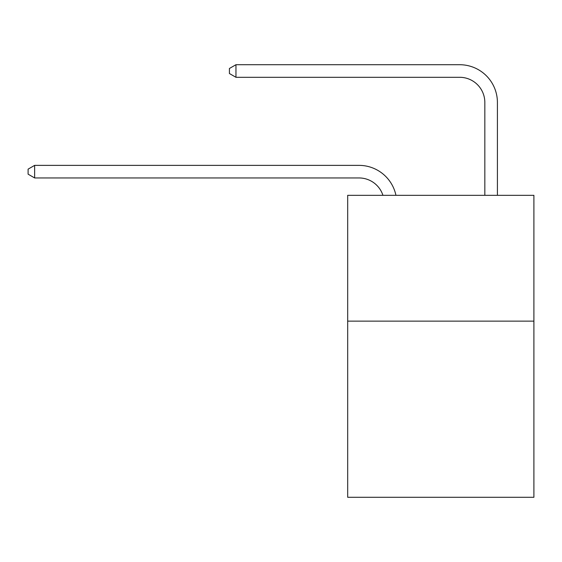 <?xml version="1.0" encoding="UTF-8"?>
<svg xmlns="http://www.w3.org/2000/svg" width="562" height="562" viewBox="0 0 562 562"><rect width="100%" height="100%" fill="white"/><g stroke="black" fill="none" stroke-linecap="round" stroke-linejoin="round"><path stroke-width="0.84" d="M533.9 321.134L533.9 497.286L347.688 497.286L347.688 195.316L533.9 195.316L533.9 321.134L347.688 321.134M382.933 195.316A25.164 25.164 -10.4 0 0 359.006 177.95A25.164 25.164 -10.4 0 1 382.933 195.316A25.164 25.164 -10.4 0 0 359.006 177.95A25.164 25.164 -10.4 0 1 382.933 195.316A25.164 25.164 -10.4 0 0 359.006 177.95A25.164 25.164 -10.4 0 1 382.933 195.316A25.164 25.164 -10.4 0 0 359.006 177.95A25.164 25.164 -10.4 0 1 382.933 195.316A25.164 25.164 -10.4 0 0 359.006 177.95A25.164 25.164 -10.4 0 1 382.933 195.316A25.164 25.164 -10.4 0 0 359.006 177.95A25.164 25.164 -10.4 0 1 382.933 195.316A25.164 25.164 -10.4 0 0 359.006 177.95A25.164 25.164 -10.4 0 1 382.933 195.316A25.164 25.164 -10.4 0 0 359.006 177.95A25.164 25.164 -10.4 0 1 382.933 195.316A25.164 25.164 -10.4 0 0 359.006 177.95A25.164 25.164 -10.4 0 1 382.933 195.316A25.164 25.164 -10.4 0 0 359.006 177.95A25.164 25.164 -10.4 0 1 382.933 195.316A25.164 25.164 -10.4 0 0 359.006 177.95A25.164 25.164 -10.4 0 1 382.933 195.316A25.164 25.164 -10.4 0 0 359.006 177.95A25.164 25.164 -10.4 0 1 382.933 195.316A25.164 25.164 -10.4 0 0 359.006 177.95A25.164 25.164 -10.4 0 1 382.933 195.316A25.164 25.164 -10.4 0 0 359.006 177.95A25.164 25.164 -10.4 0 1 382.933 195.316A25.164 25.164 -10.4 0 0 359.006 177.95A25.164 25.164 -10.4 0 1 382.933 195.316A25.164 25.164 -10.4 0 0 359.006 177.95A25.164 25.164 -10.4 0 1 382.933 195.316A25.164 25.164 -10.4 0 0 359.006 177.95L34.64 177.95L28.1 174.178L28.1 169.148L34.64 165.369L359.006 165.369A37.745 37.745 169.6 0 1 395.943 195.316M484.83 195.316L484.83 102.46A25.164 25.164 0 0 0 459.667 77.296L235.956 77.296L229.415 73.524L229.415 68.487L235.956 64.714L459.667 64.714A37.745 37.745 0 0 1 497.412 102.46L497.412 195.316M34.64 165.369L359.006 165.369L34.64 165.369L359.006 165.369L34.64 165.369L359.006 165.369L34.64 165.369L359.006 165.369L34.64 165.369L359.006 165.369L34.64 165.369L359.006 165.369L34.64 165.369L359.006 165.369L34.64 165.369L359.006 165.369L34.64 165.369L359.006 165.369L34.64 165.369L359.006 165.369L34.64 165.369L359.006 165.369L34.64 165.369L359.006 165.369L34.64 165.369L359.006 165.369L34.64 165.369L359.006 165.369L34.64 165.369L359.006 165.369L34.64 165.369L359.006 165.369L34.64 165.369L34.64 177.95M484.83 102.46A25.164 25.164 0 0 0 459.667 77.296A25.164 25.164 0 0 1 484.83 102.46A25.164 25.164 0 0 0 459.667 77.296A25.164 25.164 0 0 1 484.83 102.46A25.164 25.164 0 0 0 459.667 77.296A25.164 25.164 0 0 1 484.83 102.46A25.164 25.164 0 0 0 459.667 77.296A25.164 25.164 0 0 1 484.83 102.46A25.164 25.164 0 0 0 459.667 77.296A25.164 25.164 0 0 1 484.83 102.46A25.164 25.164 0 0 0 459.667 77.296A25.164 25.164 0 0 1 484.83 102.46A25.164 25.164 0 0 0 459.667 77.296A25.164 25.164 0 0 1 484.83 102.46A25.164 25.164 0 0 0 459.667 77.296A25.164 25.164 0 0 1 484.83 102.46A25.164 25.164 0 0 0 459.667 77.296A25.164 25.164 0 0 1 484.83 102.46A25.164 25.164 0 0 0 459.667 77.296A25.164 25.164 0 0 1 484.83 102.46A25.164 25.164 0 0 0 459.667 77.296A25.164 25.164 0 0 1 484.83 102.46A25.164 25.164 0 0 0 459.667 77.296A25.164 25.164 0 0 1 484.83 102.46A25.164 25.164 0 0 0 459.667 77.296A25.164 25.164 0 0 1 484.83 102.46A25.164 25.164 0 0 0 459.667 77.296A25.164 25.164 0 0 1 484.83 102.46A25.164 25.164 0 0 0 459.667 77.296A25.164 25.164 0 0 1 484.83 102.46A25.164 25.164 0 0 0 459.667 77.296A25.164 25.164 0 0 1 484.83 102.46M235.956 64.714L459.667 64.714L235.956 64.714L459.667 64.714L235.956 64.714L459.667 64.714L235.956 64.714L459.667 64.714L235.956 64.714L459.667 64.714L235.956 64.714L459.667 64.714L235.956 64.714L459.667 64.714L235.956 64.714L459.667 64.714L235.956 64.714L459.667 64.714L235.956 64.714L459.667 64.714L235.956 64.714L459.667 64.714L235.956 64.714L459.667 64.714L235.956 64.714L459.667 64.714L235.956 64.714L459.667 64.714L235.956 64.714L459.667 64.714L235.956 64.714L459.667 64.714L235.956 64.714L235.956 77.296"/></g></svg>
